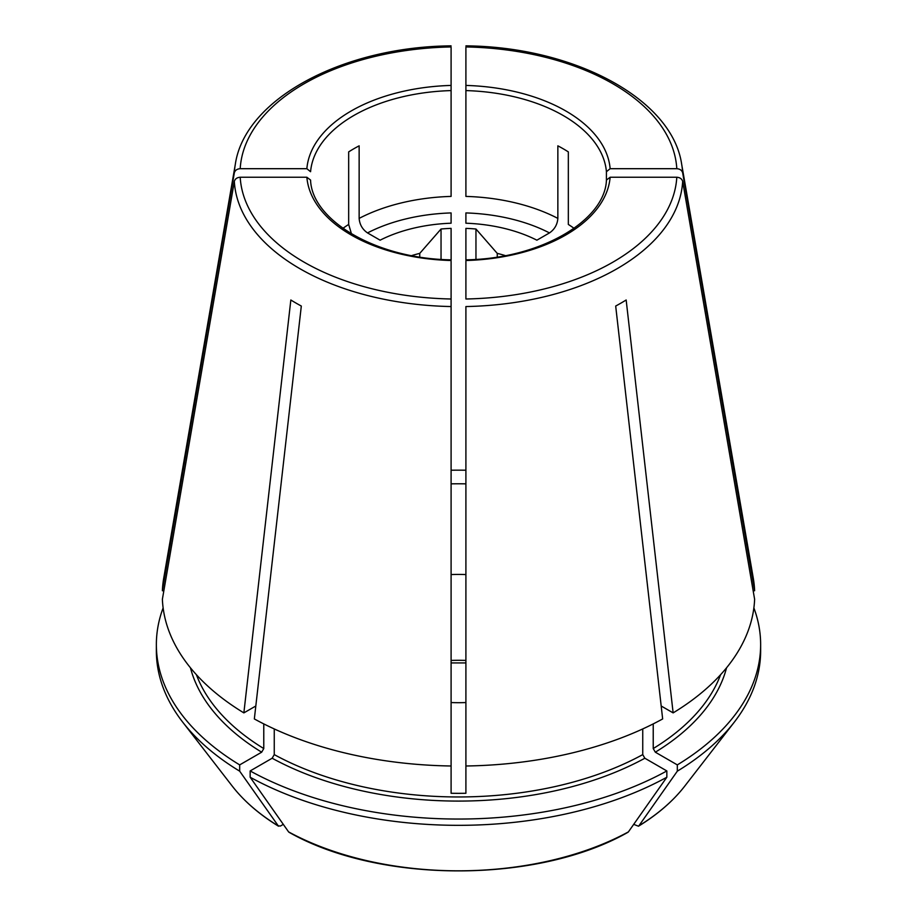 <?xml version="1.0" encoding="UTF-8"?>
<svg xmlns="http://www.w3.org/2000/svg" width="917" height="917" viewBox="0 0 917 917"><rect width="100%" height="100%" fill="white"/><g stroke="black" fill="none" stroke-linecap="round" stroke-linejoin="round"><path stroke-width="1.38" d="M351.154 232.758L348.666 224.447L348.666 151.89A148.107 85.51 180 0 1 359.143 145.837L359.143 218.395A148.107 85.51 0 0 1 451.095 196.41L451.095 47.718M234.328 172.855A224.287 129.492 0 0 1 235.325 164.269L163.742 578.031A296.214 171.02 0 0 0 162.378 590.743L234.328 172.855C235.061 170.321 237.022 168.934 240.197 168.694L306.863 168.694L310.576 171.72A148.107 85.51 0 0 1 451.095 90.588M451.095 223.209L451.095 212.927A136.266 78.667 0 0 0 367.522 232.918L380.119 240.185A118.488 68.408 0 0 1 451.095 223.209M574.065 228.322A148.107 85.51 0 0 0 568.334 224.447L568.334 151.89A148.107 85.51 180 0 0 557.857 145.837L557.857 218.395A148.107 85.51 0 0 0 465.905 196.41L465.905 47.718M606.424 180.156L606.424 171.72L610.137 168.694L676.803 168.694C679.978 168.934 681.939 170.321 682.672 172.855L754.622 590.743A296.214 171.02 0 0 0 753.258 578.031L681.675 164.269C672.195 98.933 574.26 46.824 465.939 45.85M549.478 232.918A136.266 78.667 0 0 0 465.905 212.927L465.905 223.209A118.488 68.408 0 0 1 536.881 240.185L549.478 232.918C554.567 229.41 557.364 224.573 557.857 218.395M497.255 256.989L497.255 253.39L475.957 229.009A114.785 66.276 0 0 0 465.905 228.379L465.905 259.832C540.617 258.835 605.14 220.367 606.435 180.053L610.137 177.245L676.803 177.245C679.978 177.485 681.939 178.872 682.672 181.406A224.287 129.492 0 0 1 465.905 306.553L465.905 793.274A268.073 154.778 180 0 1 451.095 793.274L451.095 765.993A296.214 171.02 0 0 1 254.341 718.939L301.315 306.049A229.823 132.69 180 0 1 290.838 299.997L243.865 712.887A296.214 171.02 0 0 1 162.378 599.294L234.328 181.406C235.061 178.872 237.022 177.485 240.197 177.245L306.863 177.245L310.565 180.053C311.86 220.367 376.383 258.835 451.13 259.832L451.095 228.379A114.785 66.276 0 0 0 441.043 229.009L419.745 253.39A99.976 57.725 0 0 0 411.676 255.602M162.378 590.743L163.845 590.743M682.672 181.406L754.622 599.294A296.214 171.02 0 0 1 673.135 712.887L661.18 705.998M673.135 712.887L626.162 299.997A229.823 132.69 180 0 1 615.685 306.049L662.659 718.939A296.214 171.02 0 0 1 465.905 765.993M666.842 777.226L628.409 831.891A247.796 143.063 180 0 1 288.591 831.891L250.158 777.226A302.14 174.436 0 0 0 666.842 777.226L666.842 770.945L644.846 758.233L642.748 754.611L642.748 728.935M288.591 831.891L289.038 832.281C379.5 883.759 537.5 883.759 627.962 832.292L628.409 831.891M638.484 826.206L633.693 824.36M720.59 674.717A268.073 154.778 180 0 1 653.225 748.559L655.323 752.192L677.319 764.893L677.319 771.174L638.874 825.839A247.796 143.063 180 0 0 684.712 786.156L734.322 722.103A302.14 174.436 0 0 0 760.64 650.887L760.64 644.605A302.14 174.436 0 0 0 753.877 607.902M653.225 748.559L653.225 723.903M676.803 177.245A218.418 126.11 0 0 1 465.905 298.999L465.905 261.402M451.095 765.993L451.095 261.402M465.905 702.548A111.083 64.133 180 0 1 451.095 702.548M451.095 574.569A111.083 64.133 180 0 1 465.905 574.569M451.095 483.844A268.073 154.778 180 0 1 465.905 483.844M234.328 181.406A224.287 129.492 0 0 0 451.095 306.553L451.095 298.999A218.418 126.11 0 0 1 240.197 177.245M255.82 705.998L243.865 712.887M278.516 826.206L239.681 771.174L239.681 764.893L261.677 752.192L263.775 748.559L263.775 723.903M163.123 607.902A302.14 174.436 0 0 0 156.36 644.605L156.36 650.887A302.14 174.436 0 0 0 182.678 722.103L232.288 786.156A247.796 143.063 180 0 0 278.126 825.839L280.396 826.045L283.307 824.36M475.957 259.351L475.957 229.009M419.745 256.989L419.745 253.39M505.324 255.602A99.976 57.725 0 0 0 497.255 253.39M250.158 777.226L250.158 770.945L272.154 758.233L274.252 754.611L274.252 728.935M250.158 770.945A302.14 174.436 0 0 0 666.842 770.945M677.319 764.893A302.14 174.436 0 0 0 760.64 644.605M677.319 771.174A302.14 174.436 0 0 0 734.322 722.103M465.905 470.215A302.14 174.436 0 0 0 451.095 470.215M156.36 644.605A302.14 174.436 0 0 0 239.681 764.893M441.043 259.351L441.043 229.009M182.678 722.103A302.14 174.436 0 0 0 239.681 771.174M359.143 218.395C359.636 224.562 362.433 229.399 367.522 232.918M753.155 590.743L754.622 590.743M348.666 224.447A148.107 85.51 0 0 0 342.935 228.322M451.095 46.939A218.418 126.11 0 0 0 240.197 168.694M451.095 85.43A151.809 87.654 0 0 0 306.863 168.694M606.424 171.72A148.107 85.51 0 0 0 465.905 90.588M610.137 168.694A151.809 87.654 0 0 0 465.905 85.43M676.803 168.694A218.418 126.11 0 0 0 465.905 46.939M682.672 172.855A224.287 129.492 0 0 0 681.675 164.269M465.905 260.52A151.809 87.654 0 0 0 610.137 177.245M306.863 177.245A151.809 87.654 0 0 0 451.095 260.52M644.846 758.233A271.042 156.486 180 0 1 272.154 758.233M263.775 748.559A268.073 154.778 180 0 1 196.41 674.717M261.677 752.192A271.042 156.486 180 0 1 190.461 667.828M642.748 754.611A268.073 154.778 180 0 1 274.252 754.611M465.905 660.435A111.083 64.133 0 0 0 451.095 660.435M726.539 667.828A271.042 156.486 180 0 1 655.323 752.192M235.325 164.269C244.805 98.933 342.74 46.824 451.061 45.85M232.288 786.156C243.888 801.057 259.293 814.411 278.504 826.206M638.496 826.206C657.707 814.411 673.112 801.057 684.712 786.156M451.095 662.934L465.905 662.934"/></g></svg>
